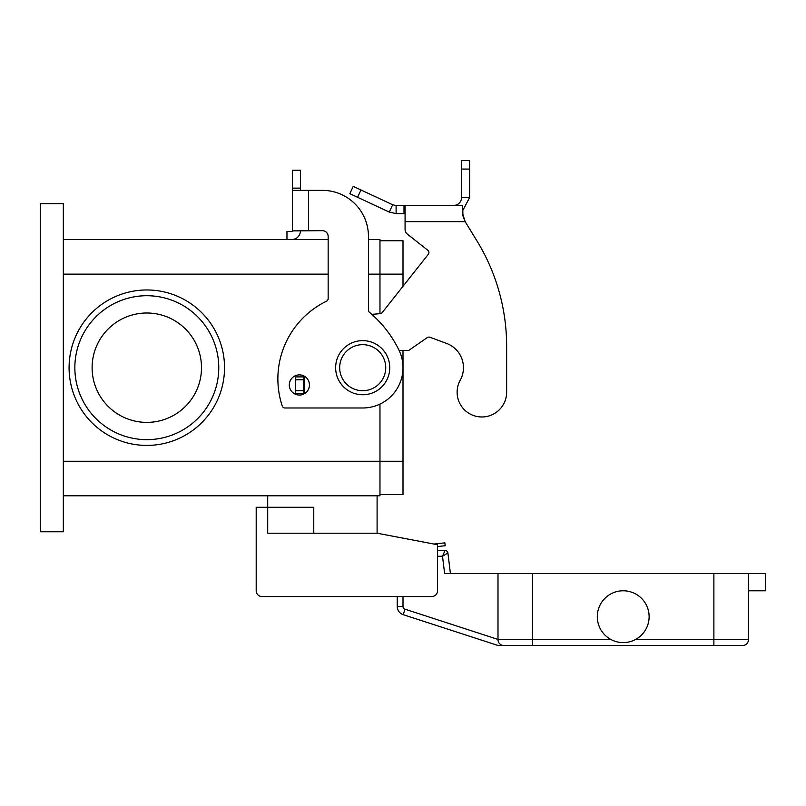 <?xml version="1.0" encoding="UTF-8"?>
<svg xmlns="http://www.w3.org/2000/svg" width="806" height="806" viewBox="0 0 806 806"><rect width="100%" height="100%" fill="white"/><g stroke="black" fill="none" stroke-linecap="round" stroke-linejoin="round"><path stroke-width="1.21" d="M445.053 550.478L442.504 556.241L447.904 553.007A2.881 2.881 0 0 0 445.053 550.478A2.881 2.881 0 0 1 447.904 553.007A2.881 2.881 0 0 0 445.053 550.478L437.547 550.478L437.547 546.559L445.184 545.722L444.872 542.861L434.011 544.05M500.637 644.558L499.68 643.782A5.753 5.753 0 0 0 503.75 645.475L742.669 645.475A5.753 5.753 0 0 0 746.739 643.782A5.753 5.753 0 0 1 742.669 645.475M377.097 495.791L377.097 533.209L437.547 544.725L437.547 590.778A5.753 5.753 0 0 1 431.784 596.541L261.95 596.541L397.247 596.541L397.247 606.465A8.634 8.634 0 0 0 403.212 614.676L497.997 645.475L532.534 645.475L532.534 639.712L497.997 639.712A5.753 5.753 0 0 0 503.75 645.475M748.431 590.778L765.7 590.778L765.7 573.509L532.534 573.509L532.534 639.712L611.341 639.712A25.903 25.903 0 0 1 597.306 616.691A25.903 25.903 0 0 0 623.209 642.594A25.903 25.903 0 0 0 649.122 616.691A25.903 25.903 0 0 0 623.209 590.778A25.903 25.903 0 0 0 597.306 616.691A25.903 25.903 0 0 1 623.209 590.778A25.903 25.903 0 0 1 635.078 639.712L713.884 639.712L713.884 645.475M748.431 573.509L748.431 639.712A5.753 5.753 0 0 1 746.739 643.782A5.753 5.753 0 0 0 748.431 639.712L713.884 639.712L713.884 573.509M532.534 573.509L497.997 573.509L497.997 639.712M450.423 573.509L447.904 553.007M437.547 556.241L442.504 556.241L444.62 573.509L497.997 573.509M389.761 367.687A27.061 27.061 0 0 0 362.7 340.636A27.061 27.061 0 0 0 335.639 367.687A27.061 27.061 0 0 0 362.7 394.749A27.061 27.061 0 0 0 389.761 367.687M313.766 533.209L313.766 507.296L267.703 507.296L267.703 495.791M201.5 367.687A54.697 54.697 0 0 0 146.803 313A54.697 54.697 0 0 0 92.116 367.687A54.697 54.697 0 0 0 146.803 422.384A54.697 54.697 0 0 0 201.5 367.687M74.847 367.687A71.966 71.966 0 0 1 146.803 295.721A71.966 71.966 0 0 1 218.769 367.687A71.966 71.966 0 0 1 146.803 439.653A71.966 71.966 0 0 1 74.847 367.687M146.803 289.969A77.719 77.719 0 0 1 224.531 367.687A77.719 77.719 0 0 1 146.803 445.416A77.719 77.719 0 0 1 69.084 367.687A77.719 77.719 0 0 1 146.803 289.969M299.369 395.041A10.075 10.075 0 0 0 309.444 384.966A10.075 10.075 0 0 0 299.369 374.891A10.075 10.075 0 0 0 289.294 384.966A10.075 10.075 0 0 0 299.369 395.041M292.366 230.667L292.366 190.367L322.4 190.367A46.053 46.053 0 0 1 368.453 236.43L368.453 310.119A2.881 2.881 0 0 0 369.48 312.325A115.147 115.147 0 0 1 398.92 350.026A40.3 40.3 0 0 1 362.7 407.987L284.981 407.987A2.881 2.881 0 0 1 282.241 406.012A86.353 86.353 0 0 1 326.531 301.192A2.881 2.881 0 0 0 328.153 298.603L328.153 236.43A5.753 5.753 0 0 0 322.4 230.667L292.366 230.889A0.574 0.574 0 0 1 292.256 231.231L292.366 230.889A0.574 0.574 0 0 1 291.792 231.463A0.574 0.574 0 0 0 292.256 231.231M292.366 190.367L292.366 170.217L300.426 170.217L300.426 190.367M300.426 230.667L300.426 230.889A8.634 8.634 0 0 1 291.792 239.523L286.966 239.523L286.966 231.463L291.792 231.463M289.848 239.523L291.792 239.523A8.634 8.634 0 0 0 298.683 236.087M308.486 230.667L308.486 190.367L322.4 190.367A46.053 46.053 0 0 1 368.453 236.43M369.48 312.325A115.147 115.147 0 0 1 398.92 350.026A40.3 40.3 0 0 1 362.7 407.987M284.981 407.987A2.881 2.881 0 0 1 282.241 406.012A86.353 86.353 0 0 1 326.531 301.192M40.3 531.769L40.3 203.616L63.331 203.616L63.331 531.769L40.3 531.769M63.331 239.594L328.153 239.594M368.453 239.594L379.969 239.594L379.969 313.665M63.331 495.791L379.969 495.791L379.969 404.098M379.969 240.742L403 240.742L403 286.301M403 350.419L403 494.632L379.969 494.632M261.95 596.541A5.753 5.753 0 0 1 256.197 590.778L256.197 507.296L267.703 507.296L267.703 533.209L377.097 533.209M256.197 590.778L256.197 556.241M506.631 392.22A24.754 24.754 0 0 1 503.538 404.199A24.754 24.754 0 0 0 506.631 392.22L506.631 346.157L506.631 392.22M396.099 205.53L396.099 213.59L389.288 212.079L349.834 193.682L353.24 186.377L392.693 204.774L396.099 205.53L462.654 205.53L462.946 215.847M460.216 380.231A25.903 25.903 0 0 0 446.514 343.386A25.903 25.903 0 0 1 460.216 380.231A24.754 24.754 0 0 0 469.888 413.881A24.754 24.754 0 0 0 503.538 404.199A24.754 24.754 0 0 1 469.888 413.881A24.754 24.754 0 0 1 460.216 380.231M405.075 205.53L405.075 221.65L465.153 221.65L476.94 240.883L465.153 221.65L462.654 213.59M427.815 250.293L407.262 234.032L427.815 250.293A2.881 2.881 0 0 1 428.288 254.333L382.225 312.557A2.881 2.881 0 0 1 380.22 313.645L371.858 314.37M456.357 205.016L456.256 205.056C459.632 203.646 461.405 201.117 461.596 197.47L461.173 200.049M456.256 205.056L453.536 205.53L456.428 205.53M462.956 215.897L463.913 218.859M469.656 197.47L461.596 197.47L461.596 160.525L469.656 160.525L469.656 197.47L462.654 210.769M389.288 212.079L392.693 204.774M405.075 213.59L396.099 213.59M405.075 221.65L405.075 229.519A5.753 5.753 0 0 0 407.262 234.032A5.753 5.753 0 0 1 405.075 229.519M305.131 376.694L303.761 376.906L303.761 393.6L304.557 393.6M399.111 350.419L408.753 350.419L427.271 337.583A2.881 2.881 0 0 1 429.9 337.251L446.514 343.386M506.631 346.157A201.5 201.5 0 0 0 476.94 240.883A201.5 201.5 0 0 1 506.631 346.157M303.761 376.906L295.701 376.906L295.701 393.6L303.761 393.6M403 606.465L397.247 606.465A8.634 8.634 0 0 0 403.212 614.676L404.985 609.195A2.881 2.881 0 0 1 403 606.465L403 596.541M497.997 639.42L404.985 609.195M339.669 367.687A23.031 23.031 0 0 0 362.7 390.719A23.031 23.031 0 0 0 385.731 367.687A23.031 23.031 0 0 0 362.7 344.666A23.031 23.031 0 0 0 339.669 367.687M292.366 188.13L300.426 188.13M63.331 274.141L328.153 274.141M368.453 274.141L403 274.141M63.331 461.244L403 461.244M404.008 205.53L404.008 213.59M461.596 169.059L469.656 169.059M304.336 376.906L304.336 393.6M303.761 379.777L295.701 379.777M303.761 390.719L295.701 390.719M360.977 189.984L357.572 197.289"/></g></svg>

